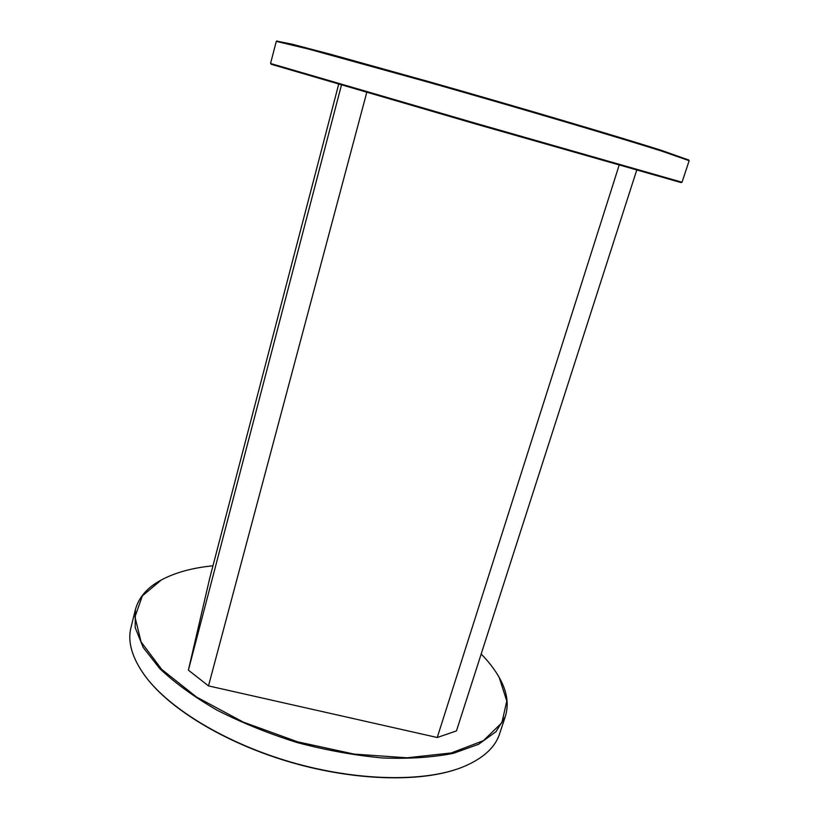 <?xml version="1.0" encoding="UTF-8"?>
<svg xmlns="http://www.w3.org/2000/svg" width="819" height="819" viewBox="0 0 819 819"><rect width="100%" height="100%" fill="white"/><g stroke="black" fill="none" stroke-linecap="round" stroke-linejoin="round"><path stroke-width="1.23" d="M681.183 182.606L475.931 124.078L271.069 64.23M270.546 63.483L476.126 123.413L682.022 182.248L689.148 160.698L661.885 151.167C620.034 137.868 519.84 108.21 429.412 82.514L308.548 49.058L276.279 41.37L270.546 63.483M276.73 41.104L292.414 44.267L331.992 54.668L429.77 81.91C519.922 107.514 619.799 137.101 661.557 150.399L688.707 160.022M636.691 170.219L456.459 730.906L437.244 737.509L208.497 685.902L188.39 670.147L341.441 85.084M208.497 685.902L366.748 92.455M188.39 670.147L209.725 578.204L338.667 84.275M437.244 737.509L619.144 165.213M212.971 565.765L205.456 566.676C188.042 569.072 173.311 573.515 161.261 580.016L142.363 595.884L134.961 616.84L141.063 641.901L161.722 669.41L196.55 697.051L243.253 722.092L297.625 741.83L354.156 754.104L407.023 757.8L451.228 752.968L483.364 740.704L501.873 722.747L506.787 701.074L499.252 677.569C494.809 669.635 488.789 661.783 481.173 654.023M497.573 674.682L499.559 678.071C507.115 691.564 509.039 704.36 505.343 716.451L495.997 731.695L478.593 744.276L453.306 753.337C432.76 757.411 409.224 758.957 382.698 757.984C354.975 755.435 326.535 750.327 297.399 742.638C268.642 733.609 241.861 722.788 217.035 710.165C194.062 696.856 174.979 683.005 159.766 668.611L143.192 647.481L135.176 627.549L135.391 609.664C138.708 597.461 147.154 587.663 160.729 580.272L164.22 578.46M135.391 609.664L131.02 627.344C127.314 641.83 132.105 658.179 145.383 676.392C169.707 708.998 226.372 743.468 291.707 762.335C357.053 781.183 423.372 782.217 461.332 767.587L461.558 767.495C482.36 759.162 495.055 747.911 499.621 733.732L505.343 716.451M455.487 769.635C417.086 782.34 353.767 780.456 291.646 762.55C229.545 744.604 174.959 712.458 149.232 681.234M276.996 40.95L276.279 41.37M688.564 159.746L688.953 160.483M161.261 580.016L160.729 580.272"/></g></svg>
